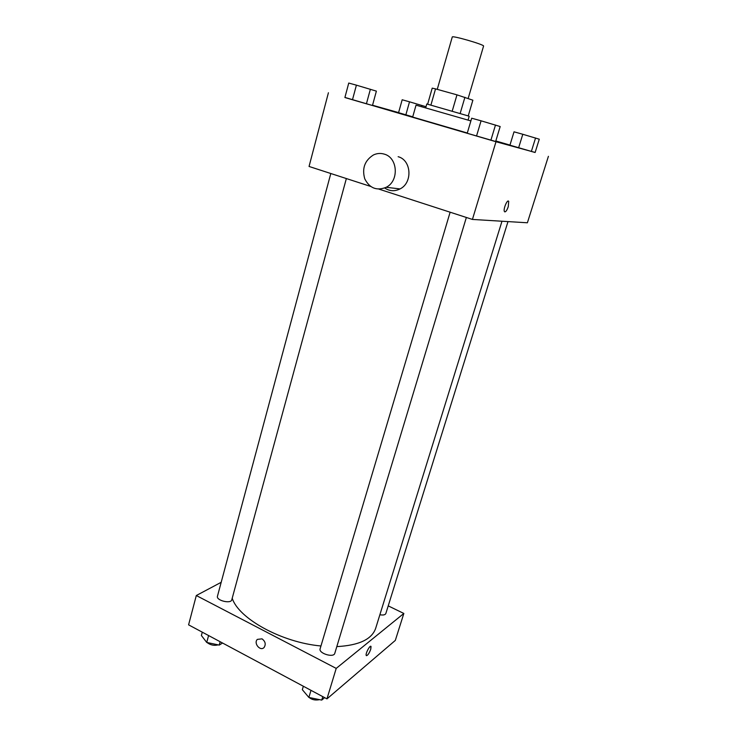 <?xml version="1.0" encoding="UTF-8"?>
<svg xmlns="http://www.w3.org/2000/svg" width="737" height="737" viewBox="0 0 737 737"><rect width="100%" height="100%" fill="white"/><g stroke="black" fill="none" stroke-linecap="round" stroke-linejoin="round"><path stroke-width="1.11" d="M468.161 98.454L483.564 46.099C484.882 44.791 451.855 35.201 452.269 37.007L437.253 89.361M430.924 105.023L435.539 88.882L432.214 88.145L427.644 104.157M435.539 88.882L456.968 94.852L472.878 100.195L468.225 115.939M460.164 113.452L464.918 97.266M425.719 107.777L426.797 103.981L467.848 115.81L469.183 116.299L468.069 120.085M452.223 111.103L456.968 94.852M470.888 120.923L416.037 105.151L412.665 117.054L467.304 133.001M467.23 133.259L495.651 141.495L500.183 126.543L481.077 120.813L471.689 118.215L467.23 133.259L476.535 136.004L481.077 120.813M344.898 97.514L372.461 105.502L376.386 91.13L356.404 85.16L348.748 83.06L344.898 97.514L352.479 99.762L356.404 85.16M344.916 97.431L496.001 141.734L535.136 152.439M509.967 145.097L495.808 140.96M398.597 112.604L372.535 105.234M509.93 145.189L535.117 152.495L539.281 139.201L522.8 134.272L514.03 131.822L509.93 145.189L518.636 147.75L522.8 134.272M409.523 101.817L402.181 99.771L398.57 112.678L412.729 116.824L405.866 114.825L409.523 101.817L426.023 106.718M379.021 189.151L472.426 219.433L527.388 222.777L548.411 156.318M472.426 219.433L496.001 141.734M508.714 201.422L508.263 206.673C506.77 210.782 505.49 212.413 504.43 211.556C502.975 209.308 507.48 198.677 508.714 201.422L508.263 206.673C507.074 210.091 505.923 211.823 504.79 211.888M328.416 92.761L309.052 166.461L370.545 186.397M398.127 156.705C411.522 160.076 412.831 182.85 400.034 188.921C394.682 191.565 389.578 191.261 384.705 187.999M384.17 154.097C397.897 157.552 399.27 181.026 386.179 187.299C376.754 191.067 369.615 188.248 364.76 178.833C361.839 168.432 364.741 160.473 373.447 154.954C376.966 153.305 380.541 153.02 384.17 154.097M501.98 221.229L375.64 628.403C371.817 639.347 358.882 645.419 336.818 646.607M320.954 645.981C281.626 642.48 238.521 618.536 232.21 598.214M466.364 217.461L334.791 653.314C333.75 658.113 318.347 653.332 320.125 648.763L450.132 212.201M507.996 221.597L385.838 613.525C385.165 614.934 383.176 615.34 379.877 614.741M346.353 178.557L231.786 599.78C230.985 604.202 215.932 600.462 217.461 596.215L330.802 173.517M221.192 582.304L196.3 595.524L336.21 668.395L403.839 613.46L388.224 605.869M196.3 595.524L188.589 624.847L326.961 698.879L336.21 668.395M326.961 698.879L395.318 640.407L403.839 613.46M370.849 646.331L370.748 649.26C368.997 653.765 367.487 655.838 366.243 655.479C365.174 653.783 370.223 644.396 371.043 646.533L370.748 649.26C369.246 653.258 367.8 655.396 366.418 655.681M262.013 638.85C265.366 641.383 266.066 644.249 264.122 647.436C260.391 651.72 253.279 643.244 257.351 639.384L262.013 638.85L257.351 639.384C253.279 643.235 260.391 651.72 264.122 647.436M202.279 632.171L201.394 635.515L206.738 642.452L219.239 645.087L222.546 643.014M206.738 642.452L208.589 635.552M219.239 645.087L220.151 641.734M218.143 644.857C214.191 645.907 210.478 645.124 207.033 642.517M303.349 686.248L302.336 689.685L308.877 697.442L321.737 700.095L324.63 697.635M308.877 697.442L310.996 690.339M321.737 700.095L322.778 696.64M319.554 699.643C314.284 700.721 310.111 699.266 307.043 695.258M421.601 106.625L421.942 105.437M398.57 112.678L405.866 114.825M352.479 99.762L366.418 103.797L370.379 89.241M366.418 103.797L372.461 105.502M518.636 147.75L531.359 151.444L535.55 137.994M531.359 151.444L535.117 152.495M476.535 136.004L490.906 140.168L495.485 125.023M490.906 140.168L495.651 141.495M400.034 188.921L386.179 187.299"/></g></svg>
